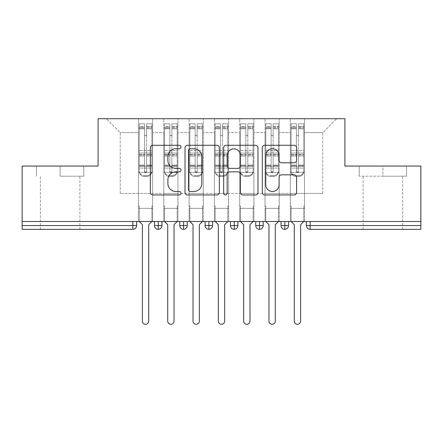 <?xml version="1.0" encoding="UTF-8"?>
<svg xmlns="http://www.w3.org/2000/svg" width="443" height="443" viewBox="0 0 443 443"><rect width="100%" height="100%" fill="white"/><g stroke="black" fill="none" stroke-linecap="round" stroke-linejoin="round"><path stroke-width="0.33" stroke-dasharray="2.21 1.66" d="M180.999 147.004A1.739 1.739 0 0 0 179.26 145.265L152.857 145.265A2.486 2.486 0 0 0 150.371 147.752L150.371 192.472A2.486 2.486 0 0 0 152.857 194.959L179.26 194.959A1.739 1.739 0 0 0 180.999 193.22A1.739 1.739 0 0 0 179.26 191.481L175.843 191.481A7.952 7.952 0 0 1 167.891 183.529L167.891 179.803A7.952 7.952 0 0 1 175.843 171.851L179.26 171.851A1.739 1.739 0 0 0 180.999 170.112A1.739 1.739 0 0 0 179.26 168.373L175.843 168.373A7.952 7.952 0 0 1 167.891 160.421L167.891 156.695A7.952 7.952 0 0 1 175.843 148.743L179.26 148.743A1.739 1.739 0 0 0 180.999 147.004M382.879 176.187L406.547 176.187L359.212 176.187L382.879 176.187L382.879 166.064L359.212 166.064L406.547 166.064L382.879 166.064L382.879 176.187M382.879 229.347L402.626 229.347L382.879 229.347M60.121 176.187L83.788 176.187L60.121 176.187L60.121 166.064L83.788 166.064L36.453 166.064L60.121 166.064L60.121 176.187M60.121 229.347L40.374 229.347L60.121 229.347M290.353 208.337L304.529 208.337L290.353 208.337L304.529 208.337L290.353 208.337L304.529 208.337L304.529 118.724L336.68 118.724L304.529 118.724L304.529 193.403L322.759 193.403L304.529 193.403L304.529 132.645L322.759 132.645L304.529 132.645L304.529 118.724L304.529 208.337L304.529 193.403L290.353 193.403L290.353 132.645L290.353 193.403L279.217 193.403L304.529 193.403L304.529 208.337L290.353 208.337L304.529 208.337L290.353 208.337L290.353 118.724L279.217 118.724L304.529 118.724L290.353 118.724L290.353 132.645L279.217 132.645L290.353 132.645L290.353 118.724L290.353 221.5L304.529 221.5L290.353 221.5L304.529 221.5L290.353 221.5L290.353 208.337M265.041 208.337L279.217 208.337L265.041 208.337L279.217 208.337L265.041 208.337L279.217 208.337L279.217 118.724L279.217 208.337L279.217 193.403L265.041 193.403L265.041 132.645L265.041 193.403L253.9 193.403L279.217 193.403L279.217 208.337L265.041 208.337L279.217 208.337L265.041 208.337L265.041 118.724L279.217 118.724L253.9 118.724L265.041 118.724L265.041 132.645L253.9 132.645L265.041 132.645L265.041 118.724L265.041 221.5L279.217 221.5L265.041 221.5L279.217 221.5L265.041 221.5L265.041 208.337M239.724 208.337L253.9 208.337L239.724 208.337L253.9 208.337L239.724 208.337L253.9 208.337L253.9 118.724L253.9 208.337L253.9 193.403L239.724 193.403L239.724 132.645L239.724 193.403L228.588 193.403L253.9 193.403L253.9 208.337L239.724 208.337L253.9 208.337L239.724 208.337L239.724 118.724L253.9 118.724L228.588 118.724L239.724 118.724L239.724 132.645L228.588 132.645L239.724 132.645L239.724 118.724L239.724 221.5L253.9 221.5L239.724 221.5L253.9 221.5L239.724 221.5L239.724 208.337M214.412 208.337L228.588 208.337L214.412 208.337L228.588 208.337L214.412 208.337L228.588 208.337L228.588 118.724L228.588 208.337L228.588 193.403L214.412 193.403L214.412 132.645L214.412 193.403L203.276 193.403L228.588 193.403L228.588 208.337L214.412 208.337L228.588 208.337L214.412 208.337L214.412 118.724L228.588 118.724L203.276 118.724L214.412 118.724L214.412 132.645L203.276 132.645L214.412 132.645L214.412 118.724L214.412 221.5L228.588 221.5L214.412 221.5L228.588 221.5L214.412 221.5L214.412 208.337M189.1 208.337L203.276 208.337L189.1 208.337L203.276 208.337L189.1 208.337L203.276 208.337L203.276 118.724L203.276 208.337L203.276 193.403L189.1 193.403L189.1 132.645L189.1 193.403L177.959 193.403L203.276 193.403L203.276 208.337L189.1 208.337L203.276 208.337L189.1 208.337L189.1 118.724L203.276 118.724L177.959 118.724L189.1 118.724L189.1 132.645L177.959 132.645L189.1 132.645L189.1 118.724L189.1 221.5L203.276 221.5L189.1 221.5L203.276 221.5L189.1 221.5L189.1 208.337M163.783 208.337L177.959 208.337L163.783 208.337L177.959 208.337L163.783 208.337L177.959 208.337L177.959 118.724L177.959 208.337L177.959 193.403L163.783 193.403L163.783 132.645L163.783 193.403L152.647 193.403L177.959 193.403L177.959 208.337L163.783 208.337L177.959 208.337L163.783 208.337L163.783 118.724L177.959 118.724L152.647 118.724L163.783 118.724L163.783 132.645L152.647 132.645L163.783 132.645L163.783 118.724L163.783 221.5L177.959 221.5L163.783 221.5L177.959 221.5L163.783 221.5L163.783 208.337M420.85 225.548L306.368 225.548A3.799 3.799 0 0 0 310.161 229.347L420.85 229.347L420.85 166.064L344.909 166.064L344.909 118.724L98.091 118.724L98.091 166.064L22.15 166.064L22.15 221.5L132.839 221.5L22.15 221.5L22.15 229.347L132.839 229.347L132.839 225.548L22.15 225.548M138.471 118.724L152.647 118.724L152.647 208.337L138.471 208.337L152.647 208.337L138.471 208.337L152.647 208.337L152.647 118.724L106.32 118.724L138.471 118.724L138.471 193.403L138.471 132.645L120.241 132.645L138.471 132.645L138.471 118.724L138.471 208.337L152.647 208.337L152.647 193.403L120.241 193.403L152.647 193.403L152.647 208.337L138.471 208.337L152.647 208.337L138.471 208.337L138.471 118.724M322.759 193.403L322.759 132.645L336.68 118.724L322.759 132.645L322.759 193.403M120.241 193.403L120.241 132.645L106.32 118.724L120.241 132.645L120.241 193.403M420.85 221.5L22.15 221.5M138.471 193.403L138.471 208.337L138.471 193.403M138.471 221.5L138.471 208.337L138.471 221.5L138.471 208.337L138.471 221.5L152.647 221.5L152.647 208.337L152.647 221.5L152.647 208.337L152.647 221.5L138.471 221.5M132.839 221.5L136.632 221.5L132.839 221.5L132.839 225.548L136.632 225.548L136.632 221.5M281.05 221.5L288.52 221.5L281.05 221.5M255.738 221.5L263.203 221.5L255.738 221.5L255.738 225.548L259.537 225.548L259.537 221.5M230.421 221.5L237.891 221.5L230.421 221.5M205.109 221.5L212.579 221.5L205.109 221.5M179.797 221.5L187.262 221.5L179.797 221.5M154.48 221.5L161.95 221.5L154.48 221.5M158.278 229.347A3.799 3.799 0 0 0 161.95 225.553L154.48 225.548A3.799 3.799 0 0 0 158.278 229.347L158.278 221.5M177.959 221.5L177.959 208.337L177.959 221.5M203.276 221.5L203.276 208.337L203.276 221.5M228.588 221.5L228.588 208.337L228.588 221.5M253.9 221.5L253.9 208.337L253.9 221.5M279.217 221.5L279.217 208.337L279.217 221.5M304.529 221.5L304.529 208.337L304.529 221.5M230.421 225.548L234.22 225.548L234.22 229.347A3.799 3.799 0 0 0 237.891 225.553L237.891 221.5M263.203 225.548L259.537 225.548L259.537 229.347A3.799 3.799 0 0 0 263.203 225.553L263.203 221.5M179.797 225.548L187.262 225.548A3.799 3.799 0 0 1 183.59 229.347L183.59 221.5M205.109 225.548L212.579 225.548A3.799 3.799 0 0 1 208.908 229.347L208.908 221.5M237.891 225.548L234.22 225.548L234.22 221.5M281.05 225.548L288.52 225.548A3.799 3.799 0 0 1 284.849 229.347L284.849 221.5M83.788 176.187L83.788 166.064L83.788 176.187M36.453 176.187L36.453 166.064L36.453 176.187M359.212 176.187L359.212 166.064L359.212 176.187M406.547 176.187L406.547 166.064L406.547 176.187M219.324 192.472L219.324 147.752A2.486 2.486 0 0 0 216.843 145.265L187.522 145.265A2.486 2.486 0 0 0 185.036 147.752L185.036 192.472A2.486 2.486 0 0 0 187.522 194.959L216.843 194.959A2.486 2.486 0 0 0 219.324 192.472M190.252 148.743A1.739 1.739 0 0 0 188.513 150.482L188.513 189.742A1.739 1.739 0 0 0 190.252 191.481L193.857 191.481A7.952 7.952 0 0 0 201.809 183.529L201.809 156.695A7.952 7.952 0 0 0 193.857 148.743L190.252 148.743M226.157 145.265L255.478 145.265A2.486 2.486 0 0 1 257.964 147.752L257.964 192.472A2.486 2.486 0 0 1 255.478 194.959L242.93 194.959A2.486 2.486 0 0 1 240.444 192.472L240.444 174.337A2.486 2.486 0 0 0 237.963 171.851L229.64 171.851A2.486 2.486 0 0 0 227.154 174.337L227.154 193.22A1.739 1.739 0 0 1 225.415 194.959A1.739 1.739 0 0 1 223.676 193.22L223.676 147.752A2.486 2.486 0 0 1 226.157 145.265M240.444 155.515A6.645 6.645 0 0 0 233.799 148.865A6.645 6.645 0 0 0 227.154 155.515L227.154 165.887A2.486 2.486 0 0 0 229.64 168.373L237.963 168.373A2.486 2.486 0 0 0 240.444 165.887L240.444 155.515M281.571 162.78L294.119 162.78A2.486 2.486 0 0 0 296.6 160.3L296.6 147.752A2.486 2.486 0 0 0 294.119 145.265L264.798 145.265A2.486 2.486 0 0 0 262.311 147.752L262.311 192.472A2.486 2.486 0 0 0 264.798 194.959L294.119 194.959A2.486 2.486 0 0 0 296.6 192.472L296.6 177.316A2.486 2.486 0 0 0 294.119 174.835L281.571 174.835A2.486 2.486 0 0 0 279.084 177.316L279.084 184.836A6.645 6.645 0 0 1 272.439 191.481A6.645 6.645 0 0 1 265.789 184.836L265.789 155.388A6.645 6.645 0 0 1 272.439 148.743A6.645 6.645 0 0 1 279.084 155.388L279.084 160.3A2.486 2.486 0 0 0 281.571 162.78M144.545 128.044L144.545 134.672A1.013 1.013 -0 0 0 145.559 135.685A1.013 1.013 -0 0 0 146.572 134.672A1.013 1.013 0 0 1 145.559 135.685A1.013 1.013 0 0 1 144.545 134.672L144.545 134.694A1.013 1.013 180 0 0 145.559 135.702A1.013 1.013 180 0 0 146.572 134.694L146.572 128.841L146.572 134.694A1.013 1.013 180 0 1 145.559 135.702A1.013 1.013 180 0 1 144.545 134.694L144.545 128.819L139.229 128.819L139.229 123.785L144.545 123.785L144.545 128.819L139.229 128.841L139.229 127.08L144.545 127.08L139.229 127.08L139.229 171.552A5.061 4.89 180 0 0 144.291 176.441L146.821 176.441A5.061 4.89 180 0 0 151.888 171.552L151.888 170.699A5.061 4.89 0 0 1 146.821 175.589L144.291 175.589L146.821 175.589A5.061 4.89 -0 0 0 151.888 170.699L151.888 171.552A5.061 4.89 180 0 1 146.821 176.441L144.291 176.441A5.061 4.89 180 0 1 139.229 171.552L139.229 170.699A5.061 4.89 -0 0 0 144.291 175.589A5.061 4.89 0 0 1 139.229 170.699L139.229 165.034L144.545 165.034L144.545 170.943A1.013 0.98 -0 0 0 145.559 171.923A1.013 0.98 -0 0 0 146.572 170.943A1.013 0.98 0 0 1 145.559 171.923A1.013 0.98 0 0 1 144.545 170.943L144.545 171.795A1.013 0.98 180 0 0 145.559 172.776A1.013 0.98 180 0 0 146.572 171.795L146.572 123.785L146.572 134.694L146.572 128.841L151.888 128.819L151.888 123.785L151.888 171.552L151.888 165.887L146.572 165.887L146.572 123.785L151.888 123.785L146.572 123.785L146.572 128.819L151.888 128.841L151.888 170.699L151.888 165.034L146.572 165.034L146.572 156.014L151.888 156.014L151.888 165.034L146.572 165.034L146.572 171.795A1.013 0.98 180 0 1 145.559 172.776A1.013 0.98 180 0 1 144.545 171.795L144.545 156.014L139.229 156.014L139.229 165.034L144.545 165.034L144.545 123.785L139.229 123.785L139.229 171.552L139.229 165.887L144.545 165.887L144.545 123.785L144.545 126.548L139.229 126.548L139.229 165.887L144.545 165.887L144.545 126.548L139.229 126.548L139.229 123.785L139.229 156.014L144.545 156.014L144.545 128.044L139.229 128.044L144.545 128.044M146.572 127.08L151.888 127.08L146.572 127.08L146.572 156.014L146.572 127.08M148.721 224.662L148.721 321.114A3.162 3.162 0 0 1 145.559 324.276A3.162 3.162 0 0 1 142.391 321.114A3.162 3.162 0 0 0 145.559 324.276A3.162 3.162 0 0 0 148.721 321.114L148.721 224.662L151.888 221.5L151.888 206.056L152.647 206.056L151.888 206.056L152.647 206.056L152.647 172.388L151.888 172.388L151.888 123.785L151.888 165.887L146.572 165.887L146.572 171.795L146.572 156.014L151.888 156.014L151.888 128.044L146.572 128.044L151.888 128.044L151.888 127.08L151.888 128.841L146.572 128.819L151.888 128.841L151.888 150.598L151.888 128.841L151.888 150.576L139.229 150.576L139.229 128.819L144.545 128.819L139.229 128.841L139.229 150.598L139.229 128.841L139.229 150.576L151.888 150.576L151.888 154.939L139.229 154.939L139.229 150.576L139.229 154.939L151.888 154.939L151.888 168.074L139.229 168.074L139.229 154.939L139.229 168.074L151.888 168.074L151.888 172.388L151.888 150.598L139.229 150.598L151.888 150.598L151.888 153.068L139.229 153.068L139.229 150.598L139.229 153.068L151.888 153.068L151.888 166.203L139.229 166.203L139.229 153.068L139.229 166.203L151.888 166.203L151.888 172.388L152.647 172.388L151.888 172.388L152.647 172.388L152.647 206.056L151.888 206.056L151.888 221.5L151.888 206.056L151.888 221.5L148.721 224.662L151.888 221.5M139.229 221.5L139.229 206.056L139.229 221.5L139.229 206.056L138.471 206.056L138.471 172.388L138.471 206.056L139.229 206.056L138.471 206.056L138.471 172.388L139.229 172.388L138.471 172.388L139.229 172.388L138.471 172.388L138.471 206.056L139.229 206.056L139.229 221.5L142.391 224.662L142.391 321.114L142.391 224.662L139.229 221.5L142.391 224.662M144.545 171.795L144.545 165.887L144.545 171.795M139.229 172.388L139.229 166.203L139.229 172.388L151.888 172.388L139.229 172.388M148.721 321.114A3.162 3.162 0 0 1 145.559 324.276A3.162 3.162 0 0 1 142.391 321.114M152.647 206.056L152.647 172.388L152.647 206.056M169.857 128.044L169.857 134.672A1.013 1.013 -0 0 0 170.871 135.685A1.013 1.013 -0 0 0 171.884 134.672A1.013 1.013 0 0 1 170.871 135.685A1.013 1.013 0 0 1 169.857 134.672L169.857 134.694A1.013 1.013 180 0 0 170.871 135.702A1.013 1.013 180 0 0 171.884 134.694L171.884 128.841L171.884 134.694A1.013 1.013 180 0 1 170.871 135.702A1.013 1.013 180 0 1 169.857 134.694L169.857 128.819L164.541 128.819L164.541 123.785L169.857 123.785L169.857 128.819L164.541 128.841L164.541 127.08L169.857 127.08L164.541 127.08L164.541 171.552A5.061 4.89 180 0 0 169.608 176.441L172.139 176.441A5.061 4.89 180 0 0 177.2 171.552L177.2 170.699A5.061 4.89 0 0 1 172.139 175.589L169.608 175.589L172.139 175.589A5.061 4.89 -0 0 0 177.2 170.699L177.2 171.552A5.061 4.89 180 0 1 172.139 176.441L169.608 176.441A5.061 4.89 180 0 1 164.541 171.552L164.541 170.699A5.061 4.89 -0 0 0 169.608 175.589A5.061 4.89 0 0 1 164.541 170.699L164.541 165.034L169.857 165.034L169.857 170.943A1.013 0.98 -0 0 0 170.871 171.923A1.013 0.98 -0 0 0 171.884 170.943A1.013 0.98 0 0 1 170.871 171.923A1.013 0.98 0 0 1 169.857 170.943L169.857 171.795A1.013 0.98 180 0 0 170.871 172.776A1.013 0.98 180 0 0 171.884 171.795L171.884 123.785L171.884 134.694L171.884 128.841L177.2 128.819L177.2 123.785L177.2 171.552L177.2 165.887L171.884 165.887L171.884 123.785L177.2 123.785L171.884 123.785L171.884 128.819L177.2 128.841L177.2 170.699L177.2 165.034L171.884 165.034L171.884 156.014L177.2 156.014L177.2 165.034L171.884 165.034L171.884 171.795A1.013 0.98 180 0 1 170.871 172.776A1.013 0.98 180 0 1 169.857 171.795L169.857 156.014L164.541 156.014L164.541 165.034L169.857 165.034L169.857 123.785L164.541 123.785L164.541 171.552L164.541 165.887L169.857 165.887L169.857 123.785L169.857 126.548L164.541 126.548L164.541 165.887L169.857 165.887L169.857 126.548L164.541 126.548L164.541 123.785L164.541 156.014L169.857 156.014L169.857 128.044L164.541 128.044L169.857 128.044M171.884 127.08L177.2 127.08L171.884 127.08L171.884 156.014L171.884 127.08M174.038 224.662L174.038 321.114A3.162 3.162 0 0 1 170.871 324.276A3.162 3.162 0 0 1 167.709 321.114A3.162 3.162 0 0 0 170.871 324.276A3.162 3.162 0 0 0 174.038 321.114L174.038 224.662L177.2 221.5L177.2 206.056L177.959 206.056L177.2 206.056L177.959 206.056L177.959 172.388L177.2 172.388L177.2 123.785L177.2 165.887L171.884 165.887L171.884 171.795L171.884 156.014L177.2 156.014L177.2 128.044L171.884 128.044L177.2 128.044L177.2 127.08L177.2 128.841L171.884 128.819L177.2 128.841L177.2 150.598L177.2 128.841L177.2 150.576L164.541 150.576L164.541 128.819L169.857 128.819L164.541 128.841L164.541 150.598L164.541 128.841L164.541 150.576L177.2 150.576L177.2 154.939L164.541 154.939L164.541 150.576L164.541 154.939L177.2 154.939L177.2 168.074L164.541 168.074L164.541 154.939L164.541 168.074L177.2 168.074L177.2 172.388L177.2 150.598L164.541 150.598L177.2 150.598L177.2 153.068L164.541 153.068L164.541 150.598L164.541 153.068L177.2 153.068L177.2 166.203L164.541 166.203L164.541 153.068L164.541 166.203L177.2 166.203L177.2 172.388L177.959 172.388L177.2 172.388L177.959 172.388L177.959 206.056L177.2 206.056L177.2 221.5L177.2 206.056L177.2 221.5L174.038 224.662L177.2 221.5M164.541 221.5L164.541 206.056L164.541 221.5L164.541 206.056L163.783 206.056L163.783 172.388L163.783 206.056L164.541 206.056L163.783 206.056L163.783 172.388L164.541 172.388L163.783 172.388L164.541 172.388L163.783 172.388L163.783 206.056L164.541 206.056L164.541 221.5L167.709 224.662L167.709 321.114L167.709 224.662L164.541 221.5L167.709 224.662M169.857 171.795L169.857 165.887L169.857 171.795M164.541 172.388L164.541 166.203L164.541 172.388L177.2 172.388L164.541 172.388M195.175 128.044L195.175 134.672A1.013 1.013 -0 0 0 196.188 135.685A1.013 1.013 -0 0 0 197.196 134.672A1.013 1.013 0 0 1 196.188 135.685A1.013 1.013 0 0 1 195.175 134.672L195.175 134.694A1.013 1.013 180 0 0 196.188 135.702A1.013 1.013 180 0 0 197.196 134.694L197.196 128.841L197.196 134.694A1.013 1.013 180 0 1 196.188 135.702A1.013 1.013 180 0 1 195.175 134.694L195.175 128.819L189.859 128.819L189.859 123.785L195.175 123.785L195.175 128.819L189.859 128.841L189.859 127.08L195.175 127.08L189.859 127.08L189.859 171.552A5.061 4.89 180 0 0 194.92 176.441L197.451 176.441A5.061 4.89 180 0 0 202.512 171.552L202.512 170.699A5.061 4.89 0 0 1 197.451 175.589L194.92 175.589L197.451 175.589A5.061 4.89 -0 0 0 202.512 170.699L202.512 171.552A5.061 4.89 180 0 1 197.451 176.441L194.92 176.441A5.061 4.89 180 0 1 189.859 171.552L189.859 170.699A5.061 4.89 -0 0 0 194.92 175.589A5.061 4.89 0 0 1 189.859 170.699L189.859 165.034L195.175 165.034L195.175 170.943A1.013 0.98 -0 0 0 196.188 171.923A1.013 0.98 -0 0 0 197.196 170.943A1.013 0.98 0 0 1 196.188 171.923A1.013 0.98 0 0 1 195.175 170.943L195.175 171.795A1.013 0.98 180 0 0 196.188 172.776A1.013 0.98 180 0 0 197.196 171.795L197.196 123.785L197.196 134.694L197.196 128.841L202.512 128.819L202.512 123.785L202.512 171.552L202.512 165.887L197.196 165.887L197.196 123.785L202.512 123.785L197.196 123.785L197.196 128.819L202.512 128.841L202.512 170.699L202.512 165.034L197.196 165.034L197.196 156.014L202.512 156.014L202.512 165.034L197.196 165.034L197.196 171.795A1.013 0.98 180 0 1 196.188 172.776A1.013 0.98 180 0 1 195.175 171.795L195.175 156.014L189.859 156.014L189.859 165.034L195.175 165.034L195.175 123.785L189.859 123.785L189.859 171.552L189.859 165.887L195.175 165.887L195.175 123.785L195.175 126.548L189.859 126.548L189.859 165.887L195.175 165.887L195.175 126.548L189.859 126.548L189.859 123.785L189.859 156.014L195.175 156.014L195.175 128.044L189.859 128.044L195.175 128.044M197.196 127.08L202.512 127.08L197.196 127.08L197.196 156.014L197.196 127.08M199.35 224.662L199.35 321.114A3.162 3.162 0 0 1 196.188 324.276A3.162 3.162 0 0 1 193.021 321.114A3.162 3.162 0 0 0 196.188 324.276A3.162 3.162 0 0 0 199.35 321.114L199.35 224.662L202.512 221.5L202.512 206.056L203.276 206.056L202.512 206.056L203.276 206.056L203.276 172.388L202.512 172.388L202.512 123.785L202.512 165.887L197.196 165.887L197.196 171.795L197.196 156.014L202.512 156.014L202.512 128.044L197.196 128.044L202.512 128.044L202.512 127.08L202.512 128.841L197.196 128.819L202.512 128.841L202.512 150.598L202.512 128.841L202.512 150.576L189.859 150.576L189.859 128.819L195.175 128.819L189.859 128.841L189.859 150.598L189.859 128.841L189.859 150.576L202.512 150.576L202.512 154.939L189.859 154.939L189.859 150.576L189.859 154.939L202.512 154.939L202.512 168.074L189.859 168.074L189.859 154.939L189.859 168.074L202.512 168.074L202.512 172.388L202.512 150.598L189.859 150.598L202.512 150.598L202.512 153.068L189.859 153.068L189.859 150.598L189.859 153.068L202.512 153.068L202.512 166.203L189.859 166.203L189.859 153.068L189.859 166.203L202.512 166.203L202.512 172.388L203.276 172.388L202.512 172.388L203.276 172.388L203.276 206.056L202.512 206.056L202.512 221.5L202.512 206.056L202.512 221.5L199.35 224.662L202.512 221.5M189.859 221.5L189.859 206.056L189.859 221.5L189.859 206.056L189.1 206.056L189.1 172.388L189.1 206.056L189.859 206.056L189.1 206.056L189.1 172.388L189.859 172.388L189.1 172.388L189.859 172.388L189.1 172.388L189.1 206.056L189.859 206.056L189.859 221.5L193.021 224.662L193.021 321.114L193.021 224.662L189.859 221.5L193.021 224.662M195.175 171.795L195.175 165.887L195.175 171.795M189.859 172.388L189.859 166.203L189.859 172.388L202.512 172.388L189.859 172.388M220.487 128.044L220.487 134.672A1.013 1.013 -0 0 0 221.5 135.685A1.013 1.013 -0 0 0 222.513 134.672A1.013 1.013 0 0 1 221.5 135.685A1.013 1.013 0 0 1 220.487 134.672L220.487 134.694A1.013 1.013 180 0 0 221.5 135.702A1.013 1.013 180 0 0 222.513 134.694L222.513 128.841L222.513 134.694A1.013 1.013 180 0 1 221.5 135.702A1.013 1.013 180 0 1 220.487 134.694L220.487 128.819L215.171 128.819L215.171 123.785L220.487 123.785L220.487 128.819L215.171 128.841L215.171 127.08L220.487 127.08L215.171 127.08L215.171 171.552A5.061 4.89 180 0 0 220.232 176.441L222.768 176.441A5.061 4.89 180 0 0 227.829 171.552L227.829 170.699A5.061 4.89 0 0 1 222.768 175.589L220.232 175.589L222.768 175.589A5.061 4.89 -0 0 0 227.829 170.699L227.829 171.552A5.061 4.89 180 0 1 222.768 176.441L220.232 176.441A5.061 4.89 180 0 1 215.171 171.552L215.171 170.699A5.061 4.89 -0 0 0 220.232 175.589A5.061 4.89 0 0 1 215.171 170.699L215.171 165.034L220.487 165.034L220.487 170.943A1.013 0.98 -0 0 0 221.5 171.923A1.013 0.98 -0 0 0 222.513 170.943A1.013 0.98 0 0 1 221.5 171.923A1.013 0.98 0 0 1 220.487 170.943L220.487 171.795A1.013 0.98 180 0 0 221.5 172.776A1.013 0.98 180 0 0 222.513 171.795L222.513 123.785L222.513 134.694L222.513 128.841L227.829 128.819L227.829 123.785L227.829 171.552L227.829 165.887L222.513 165.887L222.513 123.785L227.829 123.785L222.513 123.785L222.513 128.819L227.829 128.841L227.829 170.699L227.829 165.034L222.513 165.034L222.513 156.014L227.829 156.014L227.829 165.034L222.513 165.034L222.513 171.795A1.013 0.98 180 0 1 221.5 172.776A1.013 0.98 180 0 1 220.487 171.795L220.487 156.014L215.171 156.014L215.171 165.034L220.487 165.034L220.487 123.785L215.171 123.785L215.171 171.552L215.171 165.887L220.487 165.887L220.487 123.785L220.487 126.548L215.171 126.548L215.171 165.887L220.487 165.887L220.487 126.548L215.171 126.548L215.171 123.785L215.171 156.014L220.487 156.014L220.487 128.044L215.171 128.044L220.487 128.044M222.513 127.08L227.829 127.08L222.513 127.08L222.513 156.014L222.513 127.08M224.662 224.662L224.662 321.114A3.162 3.162 0 0 1 221.5 324.276A3.162 3.162 0 0 1 218.338 321.114A3.162 3.162 0 0 0 221.5 324.276A3.162 3.162 0 0 0 224.662 321.114L224.662 224.662L227.829 221.5L227.829 206.056L228.588 206.056L227.829 206.056L228.588 206.056L228.588 172.388L227.829 172.388L227.829 123.785L227.829 165.887L222.513 165.887L222.513 171.795L222.513 156.014L227.829 156.014L227.829 128.044L222.513 128.044L227.829 128.044L227.829 127.08L227.829 128.841L222.513 128.819L227.829 128.841L227.829 150.598L227.829 128.841L227.829 150.576L215.171 150.576L215.171 128.819L220.487 128.819L215.171 128.841L215.171 150.598L215.171 128.841L215.171 150.576L227.829 150.576L227.829 154.939L215.171 154.939L215.171 150.576L215.171 154.939L227.829 154.939L227.829 168.074L215.171 168.074L215.171 154.939L215.171 168.074L227.829 168.074L227.829 172.388L227.829 150.598L215.171 150.598L227.829 150.598L227.829 153.068L215.171 153.068L215.171 150.598L215.171 153.068L227.829 153.068L227.829 166.203L215.171 166.203L215.171 153.068L215.171 166.203L227.829 166.203L227.829 172.388L228.588 172.388L227.829 172.388L228.588 172.388L228.588 206.056L227.829 206.056L227.829 221.5L227.829 206.056L227.829 221.5L224.662 224.662L227.829 221.5M215.171 221.5L215.171 206.056L215.171 221.5L215.171 206.056L214.412 206.056L214.412 172.388L214.412 206.056L215.171 206.056L214.412 206.056L214.412 172.388L215.171 172.388L214.412 172.388L215.171 172.388L214.412 172.388L214.412 206.056L215.171 206.056L215.171 221.5L218.338 224.662L218.338 321.114L218.338 224.662L215.171 221.5L218.338 224.662M220.487 171.795L220.487 165.887L220.487 171.795M215.171 172.388L215.171 166.203L215.171 172.388L227.829 172.388L215.171 172.388M245.804 128.044L245.804 134.672A1.013 1.013 -0 0 0 246.812 135.685A1.013 1.013 -0 0 0 247.825 134.672A1.013 1.013 0 0 1 246.812 135.685A1.013 1.013 0 0 1 245.804 134.672L245.804 134.694A1.013 1.013 180 0 0 246.812 135.702A1.013 1.013 180 0 0 247.825 134.694L247.825 128.841L247.825 134.694A1.013 1.013 180 0 1 246.812 135.702A1.013 1.013 180 0 1 245.804 134.694L245.804 128.819L240.488 128.819L240.488 123.785L245.804 123.785L245.804 128.819L240.488 128.841L240.488 127.08L245.804 127.08L240.488 127.08L240.488 171.552A5.061 4.89 180 0 0 245.549 176.441L248.08 176.441A5.061 4.89 180 0 0 253.141 171.552L253.141 170.699A5.061 4.89 0 0 1 248.08 175.589L245.549 175.589L248.08 175.589A5.061 4.89 -0 0 0 253.141 170.699L253.141 171.552A5.061 4.89 180 0 1 248.08 176.441L245.549 176.441A5.061 4.89 180 0 1 240.488 171.552L240.488 170.699A5.061 4.89 -0 0 0 245.549 175.589A5.061 4.89 0 0 1 240.488 170.699L240.488 165.034L245.804 165.034L245.804 170.943A1.013 0.98 -0 0 0 246.812 171.923A1.013 0.98 -0 0 0 247.825 170.943A1.013 0.98 0 0 1 246.812 171.923A1.013 0.98 0 0 1 245.804 170.943L245.804 171.795A1.013 0.98 180 0 0 246.812 172.776A1.013 0.98 180 0 0 247.825 171.795L247.825 123.785L247.825 134.694L247.825 128.841L253.141 128.819L253.141 123.785L253.141 171.552L253.141 165.887L247.825 165.887L247.825 123.785L253.141 123.785L247.825 123.785L247.825 128.819L253.141 128.841L253.141 170.699L253.141 165.034L247.825 165.034L247.825 156.014L253.141 156.014L253.141 165.034L247.825 165.034L247.825 171.795A1.013 0.98 180 0 1 246.812 172.776A1.013 0.98 180 0 1 245.804 171.795L245.804 156.014L240.488 156.014L240.488 165.034L245.804 165.034L245.804 123.785L240.488 123.785L240.488 171.552L240.488 165.887L245.804 165.887L245.804 123.785L245.804 126.548L240.488 126.548L240.488 165.887L245.804 165.887L245.804 126.548L240.488 126.548L240.488 123.785L240.488 156.014L245.804 156.014L245.804 128.044L240.488 128.044L245.804 128.044M247.825 127.08L253.141 127.08L247.825 127.08L247.825 156.014L247.825 127.08M249.979 224.662L249.979 321.114A3.162 3.162 0 0 1 246.812 324.276A3.162 3.162 0 0 1 243.65 321.114A3.162 3.162 0 0 0 246.812 324.276A3.162 3.162 0 0 0 249.979 321.114L249.979 224.662L253.141 221.5L253.141 206.056L253.9 206.056L253.141 206.056L253.9 206.056L253.9 172.388L253.141 172.388L253.141 123.785L253.141 165.887L247.825 165.887L247.825 171.795L247.825 156.014L253.141 156.014L253.141 128.044L247.825 128.044L253.141 128.044L253.141 127.08L253.141 128.841L247.825 128.819L253.141 128.841L253.141 150.598L253.141 128.841L253.141 150.576L240.488 150.576L240.488 128.819L245.804 128.819L240.488 128.841L240.488 150.598L240.488 128.841L240.488 150.576L253.141 150.576L253.141 154.939L240.488 154.939L240.488 150.576L240.488 154.939L253.141 154.939L253.141 168.074L240.488 168.074L240.488 154.939L240.488 168.074L253.141 168.074L253.141 172.388L253.141 150.598L240.488 150.598L253.141 150.598L253.141 153.068L240.488 153.068L240.488 150.598L240.488 153.068L253.141 153.068L253.141 166.203L240.488 166.203L240.488 153.068L240.488 166.203L253.141 166.203L253.141 172.388L253.9 172.388L253.141 172.388L253.9 172.388L253.9 206.056L253.141 206.056L253.141 221.5L253.141 206.056L253.141 221.5L249.979 224.662L253.141 221.5M240.488 221.5L240.488 206.056L240.488 221.5L240.488 206.056L239.724 206.056L239.724 172.388L239.724 206.056L240.488 206.056L239.724 206.056L239.724 172.388L240.488 172.388L239.724 172.388L240.488 172.388L239.724 172.388L239.724 206.056L240.488 206.056L240.488 221.5L243.65 224.662L243.65 321.114L243.65 224.662L240.488 221.5L243.65 224.662M245.804 171.795L245.804 165.887L245.804 171.795M240.488 172.388L240.488 166.203L240.488 172.388L253.141 172.388L240.488 172.388M174.038 321.114A3.162 3.162 0 0 1 170.871 324.276A3.162 3.162 0 0 1 167.709 321.114M177.959 206.056L177.959 172.388L177.959 206.056M199.35 321.114A3.162 3.162 0 0 1 196.188 324.276A3.162 3.162 0 0 1 193.021 321.114M203.276 206.056L203.276 172.388L203.276 206.056M224.662 321.114A3.162 3.162 0 0 1 221.5 324.276A3.162 3.162 0 0 1 218.338 321.114M228.588 206.056L228.588 172.388L228.588 206.056M249.979 321.114A3.162 3.162 0 0 1 246.812 324.276A3.162 3.162 0 0 1 243.65 321.114M253.9 206.056L253.9 172.388L253.9 206.056M271.116 128.044L271.116 134.672A1.013 1.013 -0 0 0 272.129 135.685A1.013 1.013 -0 0 0 273.143 134.672A1.013 1.013 0 0 1 272.129 135.685A1.013 1.013 0 0 1 271.116 134.672L271.116 134.694A1.013 1.013 180 0 0 272.129 135.702A1.013 1.013 180 0 0 273.143 134.694L273.143 128.841L273.143 134.694A1.013 1.013 180 0 1 272.129 135.702A1.013 1.013 180 0 1 271.116 134.694L271.116 128.819L265.8 128.819L265.8 123.785L271.116 123.785L271.116 128.819L265.8 128.841L265.8 127.08L271.116 127.08L265.8 127.08L265.8 171.552A5.061 4.89 180 0 0 270.861 176.441L273.392 176.441A5.061 4.89 180 0 0 278.459 171.552L278.459 170.699A5.061 4.89 0 0 1 273.392 175.589L270.861 175.589L273.392 175.589A5.061 4.89 -0 0 0 278.459 170.699L278.459 171.552A5.061 4.89 180 0 1 273.392 176.441L270.861 176.441A5.061 4.89 180 0 1 265.8 171.552L265.8 170.699A5.061 4.89 -0 0 0 270.861 175.589A5.061 4.89 0 0 1 265.8 170.699L265.8 165.034L271.116 165.034L271.116 170.943A1.013 0.98 -0 0 0 272.129 171.923A1.013 0.98 -0 0 0 273.143 170.943A1.013 0.98 0 0 1 272.129 171.923A1.013 0.98 0 0 1 271.116 170.943L271.116 171.795A1.013 0.98 180 0 0 272.129 172.776A1.013 0.98 180 0 0 273.143 171.795L273.143 123.785L273.143 134.694L273.143 128.841L278.459 128.819L278.459 123.785L278.459 171.552L278.459 165.887L273.143 165.887L273.143 123.785L278.459 123.785L273.143 123.785L273.143 128.819L278.459 128.841L278.459 170.699L278.459 165.034L273.143 165.034L273.143 156.014L278.459 156.014L278.459 165.034L273.143 165.034L273.143 171.795A1.013 0.98 180 0 1 272.129 172.776A1.013 0.98 180 0 1 271.116 171.795L271.116 156.014L265.8 156.014L265.8 165.034L271.116 165.034L271.116 123.785L265.8 123.785L265.8 171.552L265.8 165.887L271.116 165.887L271.116 123.785L271.116 126.548L265.8 126.548L265.8 165.887L271.116 165.887L271.116 126.548L265.8 126.548L265.8 123.785L265.8 156.014L271.116 156.014L271.116 128.044L265.8 128.044L271.116 128.044M273.143 127.08L278.459 127.08L273.143 127.08L273.143 156.014L273.143 127.08M275.291 224.662L275.291 321.114A3.162 3.162 0 0 1 272.129 324.276A3.162 3.162 0 0 1 268.962 321.114A3.162 3.162 0 0 0 272.129 324.276A3.162 3.162 0 0 0 275.291 321.114L275.291 224.662L278.459 221.5L278.459 206.056L279.217 206.056L278.459 206.056L279.217 206.056L279.217 172.388L278.459 172.388L278.459 123.785L278.459 165.887L273.143 165.887L273.143 171.795L273.143 156.014L278.459 156.014L278.459 128.044L273.143 128.044L278.459 128.044L278.459 127.08L278.459 128.841L273.143 128.819L278.459 128.841L278.459 150.598L278.459 128.841L278.459 150.576L265.8 150.576L265.8 128.819L271.116 128.819L265.8 128.841L265.8 150.598L265.8 128.841L265.8 150.576L278.459 150.576L278.459 154.939L265.8 154.939L265.8 150.576L265.8 154.939L278.459 154.939L278.459 168.074L265.8 168.074L265.8 154.939L265.8 168.074L278.459 168.074L278.459 172.388L278.459 150.598L265.8 150.598L278.459 150.598L278.459 153.068L265.8 153.068L265.8 150.598L265.8 153.068L278.459 153.068L278.459 166.203L265.8 166.203L265.8 153.068L265.8 166.203L278.459 166.203L278.459 172.388L279.217 172.388L278.459 172.388L279.217 172.388L279.217 206.056L278.459 206.056L278.459 221.5L278.459 206.056L278.459 221.5L275.291 224.662L278.459 221.5M265.8 221.5L265.8 206.056L265.8 221.5L265.8 206.056L265.041 206.056L265.041 172.388L265.041 206.056L265.8 206.056L265.041 206.056L265.041 172.388L265.8 172.388L265.041 172.388L265.8 172.388L265.041 172.388L265.041 206.056L265.8 206.056L265.8 221.5L268.962 224.662L268.962 321.114L268.962 224.662L265.8 221.5L268.962 224.662M271.116 171.795L271.116 165.887L271.116 171.795M265.8 172.388L265.8 166.203L265.8 172.388L278.459 172.388L265.8 172.388M275.291 321.114A3.162 3.162 0 0 1 272.129 324.276A3.162 3.162 0 0 1 268.962 321.114M279.217 206.056L279.217 172.388L279.217 206.056M296.428 128.044L296.428 134.672A1.013 1.013 -0 0 0 297.441 135.685A1.013 1.013 -0 0 0 298.455 134.672A1.013 1.013 0 0 1 297.441 135.685A1.013 1.013 0 0 1 296.428 134.672L296.428 134.694A1.013 1.013 180 0 0 297.441 135.702A1.013 1.013 180 0 0 298.455 134.694L298.455 128.841L298.455 134.694A1.013 1.013 180 0 1 297.441 135.702A1.013 1.013 180 0 1 296.428 134.694L296.428 128.819L291.112 128.819L291.112 123.785L296.428 123.785L296.428 128.819L291.112 128.841L291.112 127.08L296.428 127.08L291.112 127.08L291.112 171.552A5.061 4.89 180 0 0 296.179 176.441L298.709 176.441A5.061 4.89 180 0 0 303.771 171.552L303.771 170.699A5.061 4.89 0 0 1 298.709 175.589L296.179 175.589L298.709 175.589A5.061 4.89 -0 0 0 303.771 170.699L303.771 171.552A5.061 4.89 180 0 1 298.709 176.441L296.179 176.441A5.061 4.89 180 0 1 291.112 171.552L291.112 170.699A5.061 4.89 -0 0 0 296.179 175.589A5.061 4.89 0 0 1 291.112 170.699L291.112 165.034L296.428 165.034L296.428 170.943A1.013 0.98 -0 0 0 297.441 171.923A1.013 0.98 -0 0 0 298.455 170.943A1.013 0.98 0 0 1 297.441 171.923A1.013 0.98 0 0 1 296.428 170.943L296.428 171.795A1.013 0.98 180 0 0 297.441 172.776A1.013 0.98 180 0 0 298.455 171.795L298.455 123.785L298.455 134.694L298.455 128.841L303.771 128.819L303.771 123.785L303.771 171.552L303.771 165.887L298.455 165.887L298.455 123.785L303.771 123.785L298.455 123.785L298.455 128.819L303.771 128.841L303.771 170.699L303.771 165.034L298.455 165.034L298.455 156.014L303.771 156.014L303.771 165.034L298.455 165.034L298.455 171.795A1.013 0.98 180 0 1 297.441 172.776A1.013 0.98 180 0 1 296.428 171.795L296.428 156.014L291.112 156.014L291.112 165.034L296.428 165.034L296.428 123.785L291.112 123.785L291.112 171.552L291.112 165.887L296.428 165.887L296.428 123.785L296.428 126.548L291.112 126.548L291.112 165.887L296.428 165.887L296.428 126.548L291.112 126.548L291.112 123.785L291.112 156.014L296.428 156.014L296.428 128.044L291.112 128.044L296.428 128.044M298.455 127.08L303.771 127.08L298.455 127.08L298.455 156.014L298.455 127.08M300.609 224.662L300.609 321.114A3.162 3.162 0 0 1 297.441 324.276A3.162 3.162 0 0 1 294.279 321.114A3.162 3.162 0 0 0 297.441 324.276A3.162 3.162 0 0 0 300.609 321.114L300.609 224.662L303.771 221.5L303.771 206.056L304.529 206.056L303.771 206.056L304.529 206.056L304.529 172.388L303.771 172.388L303.771 123.785L303.771 165.887L298.455 165.887L298.455 171.795L298.455 156.014L303.771 156.014L303.771 128.044L298.455 128.044L303.771 128.044L303.771 127.08L303.771 128.841L298.455 128.819L303.771 128.841L303.771 150.598L303.771 128.841L303.771 150.576L291.112 150.576L291.112 128.819L296.428 128.819L291.112 128.841L291.112 150.598L291.112 128.841L291.112 150.576L303.771 150.576L303.771 154.939L291.112 154.939L291.112 150.576L291.112 154.939L303.771 154.939L303.771 168.074L291.112 168.074L291.112 154.939L291.112 168.074L303.771 168.074L303.771 172.388L303.771 150.598L291.112 150.598L303.771 150.598L303.771 153.068L291.112 153.068L291.112 150.598L291.112 153.068L303.771 153.068L303.771 166.203L291.112 166.203L291.112 153.068L291.112 166.203L303.771 166.203L303.771 172.388L304.529 172.388L303.771 172.388L304.529 172.388L304.529 206.056L303.771 206.056L303.771 221.5L303.771 206.056L303.771 221.5L300.609 224.662L303.771 221.5M291.112 221.5L291.112 206.056L291.112 221.5L291.112 206.056L290.353 206.056L290.353 172.388L290.353 206.056L291.112 206.056L290.353 206.056L290.353 172.388L291.112 172.388L290.353 172.388L291.112 172.388L290.353 172.388L290.353 206.056L291.112 206.056L291.112 221.5L294.279 224.662L294.279 321.114L294.279 224.662L291.112 221.5L294.279 224.662M296.428 171.795L296.428 165.887L296.428 171.795M291.112 172.388L291.112 166.203L291.112 172.388L303.771 172.388L291.112 172.388M300.609 321.114A3.162 3.162 0 0 1 297.441 324.276A3.162 3.162 0 0 1 294.279 321.114M304.529 206.056L304.529 172.388L304.529 206.056M310.161 229.347L310.161 221.5M146.572 154.518L151.888 154.518L146.572 154.518M146.572 126.548L151.888 126.548L146.572 126.548M146.821 175.589L146.821 176.441L146.821 175.589M144.291 176.441L144.291 175.589L144.291 176.441M139.229 154.518L144.545 154.518L139.229 154.518M171.884 154.518L177.2 154.518L171.884 154.518M171.884 126.548L177.2 126.548L171.884 126.548M172.139 175.589L172.139 176.441L172.139 175.589M169.608 176.441L169.608 175.589L169.608 176.441M164.541 154.518L169.857 154.518L164.541 154.518M197.196 154.518L202.512 154.518L197.196 154.518M197.196 126.548L202.512 126.548L197.196 126.548M197.451 175.589L197.451 176.441L197.451 175.589M194.92 176.441L194.92 175.589L194.92 176.441M189.859 154.518L195.175 154.518L189.859 154.518M222.513 154.518L227.829 154.518L222.513 154.518M222.513 126.548L227.829 126.548L222.513 126.548M222.768 175.589L222.768 176.441L222.768 175.589M220.232 176.441L220.232 175.589L220.232 176.441M215.171 154.518L220.487 154.518L215.171 154.518M247.825 154.518L253.141 154.518L247.825 154.518M247.825 126.548L253.141 126.548L247.825 126.548M248.08 175.589L248.08 176.441L248.08 175.589M245.549 176.441L245.549 175.589L245.549 176.441M240.488 154.518L245.804 154.518L240.488 154.518M273.143 154.518L278.459 154.518L273.143 154.518M273.143 126.548L278.459 126.548L273.143 126.548M273.392 175.589L273.392 176.441L273.392 175.589M270.861 176.441L270.861 175.589L270.861 176.441M265.8 154.518L271.116 154.518L265.8 154.518M298.455 154.518L303.771 154.518L298.455 154.518M298.455 126.548L303.771 126.548L298.455 126.548M298.709 175.589L298.709 176.441L298.709 175.589M296.179 176.441L296.179 175.589L296.179 176.441M291.112 154.518L296.428 154.518L291.112 154.518M363.133 229.347L363.133 176.187M40.374 229.347L40.374 176.187M79.867 229.347L79.867 176.187M402.626 229.347L402.626 176.187"/><path stroke-width="0.66" d="M180.999 147.004A1.739 1.739 0 0 0 179.26 145.265L152.857 145.265A2.486 2.486 0 0 0 150.371 147.752L150.371 192.472A2.486 2.486 0 0 0 152.857 194.959L179.26 194.959A1.739 1.739 0 0 0 180.999 193.22A1.739 1.739 0 0 0 179.26 191.481L175.843 191.481A7.952 7.952 0 0 1 167.891 183.529L167.891 179.803A7.952 7.952 0 0 1 175.843 171.851L179.26 171.851A1.739 1.739 0 0 0 180.999 170.112A1.739 1.739 0 0 0 179.26 168.373L175.843 168.373A7.952 7.952 0 0 1 167.891 160.421L167.891 156.695A7.952 7.952 0 0 1 175.843 148.743L179.26 148.743A1.739 1.739 0 0 0 180.999 147.004M294.119 162.78A2.486 2.486 0 0 0 296.6 160.3L296.6 147.752A2.486 2.486 0 0 0 294.119 145.265L264.798 145.265A2.486 2.486 0 0 0 262.311 147.752L262.311 192.472A2.486 2.486 0 0 0 264.798 194.959L294.119 194.959A2.486 2.486 0 0 0 296.6 192.472L296.6 177.316A2.486 2.486 0 0 0 294.119 174.835L281.571 174.835A2.486 2.486 0 0 0 279.084 177.316L279.084 184.836A6.645 6.645 0 0 1 272.439 191.481A6.645 6.645 0 0 1 265.789 184.836L265.789 155.388A6.645 6.645 0 0 1 272.439 148.743A6.645 6.645 0 0 1 279.084 155.388L279.084 160.3A2.486 2.486 0 0 0 281.571 162.78L294.119 162.78M22.15 221.5L420.85 221.5L420.85 166.064L344.909 166.064L344.909 118.724L98.091 118.724L98.091 166.064L22.15 166.064L22.15 225.548L132.839 225.548L132.839 221.5M219.324 147.752A2.486 2.486 0 0 0 216.843 145.265L187.522 145.265A2.486 2.486 0 0 0 185.036 147.752L185.036 192.472A2.486 2.486 0 0 0 187.522 194.959L216.843 194.959A2.486 2.486 0 0 0 219.324 192.472L219.324 147.752M226.157 145.265L255.478 145.265A2.486 2.486 0 0 1 257.964 147.752L257.964 192.472A2.486 2.486 0 0 1 255.478 194.959L242.93 194.959A2.486 2.486 0 0 1 240.444 192.472L240.444 174.337A2.486 2.486 0 0 0 237.963 171.851L229.64 171.851A2.486 2.486 0 0 0 227.154 174.337L227.154 193.22A1.739 1.739 0 0 1 225.415 194.959A1.739 1.739 0 0 1 223.676 193.22L223.676 147.752A2.486 2.486 0 0 1 226.157 145.265M136.632 221.5L136.632 225.548A3.799 3.799 0 0 1 132.839 229.347L22.15 229.347L22.15 225.548M420.85 221.5L420.85 229.347L310.161 229.347A3.799 3.799 0 0 1 306.368 225.548L306.368 221.5L306.368 225.548A3.799 3.799 0 0 0 310.161 229.347L310.161 225.548L420.85 225.548M158.278 229.347A3.799 3.799 0 0 1 154.48 225.548L154.48 221.5L154.48 225.548A3.799 3.799 0 0 0 158.278 229.347A3.799 3.799 0 0 0 161.95 225.553L161.95 221.5L161.95 225.548A3.799 3.799 0 0 1 158.278 229.347L158.278 225.548L161.95 225.548M158.278 221.5L158.278 225.548L154.48 225.548M132.839 229.347A3.799 3.799 0 0 0 136.632 225.548A3.799 3.799 0 0 1 132.839 229.347L132.839 225.548L136.632 225.548M183.59 221.5L183.59 225.548L179.797 225.548L179.797 221.5L179.797 225.548A3.799 3.799 0 0 0 183.59 229.347A3.799 3.799 0 0 0 187.262 225.553L187.262 221.5L187.262 225.548A3.799 3.799 0 0 1 183.59 229.347A3.799 3.799 0 0 1 179.797 225.548A3.799 3.799 0 0 0 183.59 229.347L183.59 225.548L187.262 225.548M208.908 221.5L208.908 225.548L205.109 225.548L205.109 221.5L205.109 225.548A3.799 3.799 0 0 0 208.908 229.347A3.799 3.799 0 0 0 212.579 225.553L212.579 221.5L212.579 225.548A3.799 3.799 0 0 1 208.908 229.347A3.799 3.799 0 0 1 205.109 225.548A3.799 3.799 0 0 0 208.908 229.347L208.908 225.548L212.579 225.548M234.22 221.5L234.22 229.347A3.799 3.799 0 0 1 230.421 225.548L230.421 221.5L230.421 225.548A3.799 3.799 0 0 0 234.22 229.347A3.799 3.799 0 0 0 237.891 225.553L237.891 221.5M259.537 221.5L259.537 229.347A3.799 3.799 0 0 1 255.738 225.548A3.799 3.799 0 0 0 259.537 229.347A3.799 3.799 0 0 1 255.738 225.548L255.738 221.5M263.203 221.5L263.203 225.548A3.799 3.799 0 0 1 259.537 229.347A3.799 3.799 0 0 0 263.203 225.553L255.738 225.548M284.849 221.5L284.849 225.548L281.05 225.548L281.05 221.5L281.05 225.548A3.799 3.799 0 0 0 284.849 229.347A3.799 3.799 0 0 0 288.52 225.553L288.52 221.5L288.52 225.548A3.799 3.799 0 0 1 284.849 229.347A3.799 3.799 0 0 1 281.05 225.548A3.799 3.799 0 0 0 284.849 229.347L284.849 225.548L288.52 225.548M190.252 148.743A1.739 1.739 0 0 0 188.513 150.482L188.513 189.742A1.739 1.739 0 0 0 190.252 191.481L193.857 191.481A7.952 7.952 0 0 0 201.809 183.529L201.809 156.695A7.952 7.952 0 0 0 193.857 148.743L190.252 148.743M240.444 155.515A6.645 6.645 0 0 0 233.799 148.865A6.645 6.645 0 0 0 227.154 155.515L227.154 165.887A2.486 2.486 0 0 0 229.64 168.373L237.963 168.373A2.486 2.486 0 0 0 240.444 165.887L240.444 155.515M142.391 321.114L142.391 224.662L142.391 321.114A3.162 3.162 0 0 0 145.559 324.276A3.162 3.162 0 0 0 148.721 321.114L148.721 224.662L148.721 321.114M151.888 221.5L148.721 224.662M142.391 224.662L139.229 221.5M167.709 321.114L167.709 224.662L167.709 321.114A3.162 3.162 0 0 0 170.871 324.276A3.162 3.162 0 0 0 174.038 321.114L174.038 224.662L174.038 321.114M193.021 321.114L193.021 224.662L193.021 321.114A3.162 3.162 0 0 0 196.188 324.276A3.162 3.162 0 0 0 199.35 321.114L199.35 224.662L199.35 321.114M218.338 321.114L218.338 224.662L218.338 321.114A3.162 3.162 0 0 0 221.5 324.276A3.162 3.162 0 0 0 224.662 321.114L224.662 224.662L224.662 321.114M243.65 321.114L243.65 224.662L243.65 321.114A3.162 3.162 0 0 0 246.812 324.276A3.162 3.162 0 0 0 249.979 321.114L249.979 224.662L249.979 321.114M177.2 221.5L174.038 224.662M167.709 224.662L164.541 221.5M202.512 221.5L199.35 224.662M193.021 224.662L189.859 221.5M227.829 221.5L224.662 224.662M218.338 224.662L215.171 221.5M253.141 221.5L249.979 224.662M243.65 224.662L240.488 221.5M268.962 321.114L268.962 224.662L268.962 321.114A3.162 3.162 0 0 0 272.129 324.276A3.162 3.162 0 0 0 275.291 321.114L275.291 224.662L275.291 321.114M278.459 221.5L275.291 224.662M268.962 224.662L265.8 221.5M294.279 321.114L294.279 224.662L294.279 321.114A3.162 3.162 0 0 0 297.441 324.276A3.162 3.162 0 0 0 300.609 321.114L300.609 224.662L300.609 321.114M303.771 221.5L300.609 224.662M294.279 224.662L291.112 221.5M310.161 221.5L310.161 225.548L306.368 225.548M230.421 225.548A3.799 3.799 0 0 0 234.22 229.347A3.799 3.799 0 0 0 237.891 225.553L230.421 225.548"/></g></svg>
